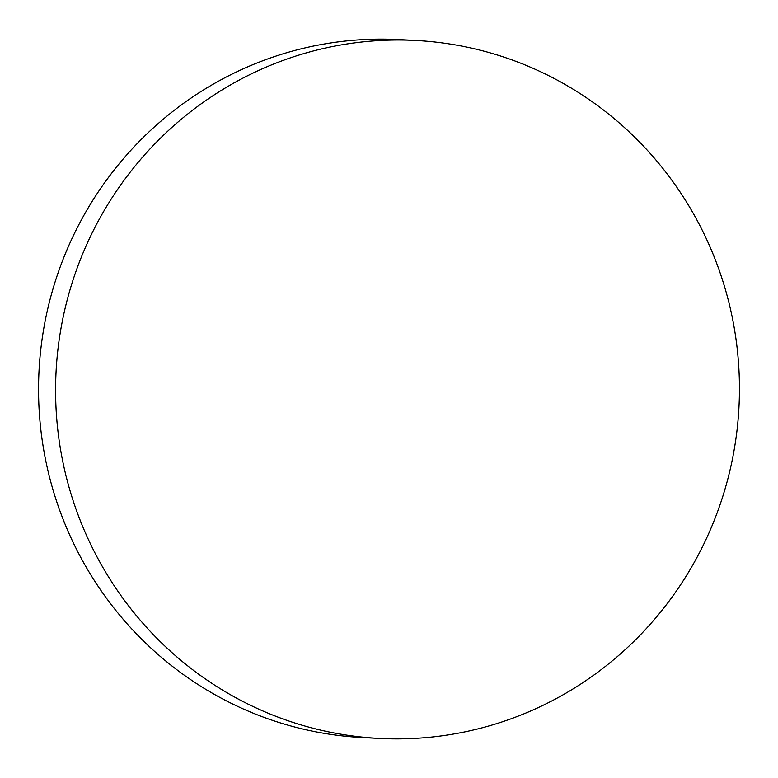 <?xml version="1.0" encoding="UTF-8"?>
<svg xmlns="http://www.w3.org/2000/svg" width="778" height="778" viewBox="0 0 778 778"><rect width="100%" height="100%" fill="white"/><g stroke="black" fill="none" stroke-linecap="round" stroke-linejoin="round"><path stroke-width="1.17" d="M733.926 326.108A349.458 341.912 -87 0 1 379.187 738.429A349.458 341.912 -87 0 1 61.112 452.786A349.458 341.912 -87 0 1 415.851 40.466A349.458 341.912 -87 0 1 733.926 326.108M379.187 738.429L362.149 737.534A349.458 341.912 -87 0 1 44.074 451.892A349.458 341.912 -87 0 1 398.813 39.571L415.851 40.466"/></g></svg>
